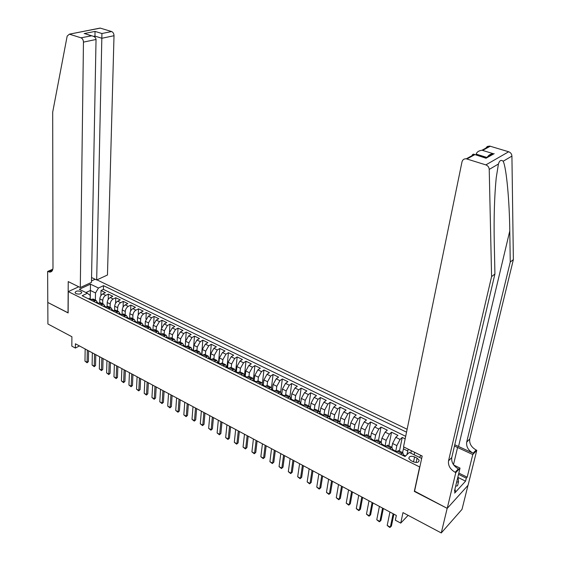 <?xml version="1.0" encoding="UTF-8"?>
<svg xmlns="http://www.w3.org/2000/svg" width="561" height="561" viewBox="0 0 561 561"><rect width="100%" height="100%" fill="white"/><g stroke="black" fill="none" stroke-linecap="round" stroke-linejoin="round"><path stroke-width="0.84" d="M75.98 293.641C79.255 294.504 81.156 294.055 81.675 292.288L80.756 291.418C77.488 290.556 75.595 291.012 75.076 292.772L75.98 293.641M407.139 429.249L96.948 279.862M467.979 485.377L462.005 509.367L441.269 532.95L402.98 512.614L400.743 523.111L408.135 515.349M78.75 286.783L68.274 291.601L68.133 312.94L47.811 302.463L47.909 323.985L71.906 336.733L71.829 346.137L75.384 348.051L79.445 345.934M414.565 491.156L447.166 508.336L441.269 532.95M411.36 450.707L410.841 453.19M405.168 438.863L402.237 437.433L399.467 451.058M391.823 447.264L392.574 443.492L395.764 437.335L397.945 435.343L391.557 432.229L388.892 445.813M381.214 441.984L381.936 438.232L385.119 432.124L387.328 430.168L381.017 427.089L378.451 440.623M370.744 436.738L371.424 433.043L374.608 426.977L376.838 425.049L370.604 422.005L368.135 435.504M360.393 431.605L361.053 427.917L364.229 421.9L366.473 419.993L360.316 416.991L357.939 430.441M350.155 426.591L350.8 422.854L353.97 416.879L356.235 415L350.155 412.033L347.869 425.448M340.036 421.69L340.674 417.847L343.837 411.914L346.123 410.07L340.113 407.139L337.925 420.505M330.029 416.921L330.667 412.91L333.83 407.02L336.13 405.196L330.191 402.3L328.094 415.624M320.128 412.328L320.787 408.022L323.935 402.174L326.257 400.379L320.394 397.518L318.375 410.799M310.303 408.092L311.018 403.198L314.167 397.391L316.502 395.624L310.703 392.791L308.774 406.038M300.626 403.724L301.369 398.429L304.511 392.665L306.86 390.919L301.131 388.128L299.286 401.325M291.124 398.997L291.832 393.724L294.967 387.995L297.337 386.277L291.671 383.514L289.911 396.669M281.727 394.327L282.407 389.068L285.535 383.373L287.919 381.683L282.323 378.948L280.647 392.02M272.45 389.706L273.095 384.46L276.215 378.815L278.614 377.139L273.081 374.446L271.482 387.469M263.27 385.141L263.887 379.916L267.001 374.306L269.413 372.658L263.95 369.987L262.415 383.079M254.203 380.631L254.785 375.421L257.892 369.846L260.325 368.219L254.918 365.583L253.425 378.885M245.234 376.165L245.788 370.975L248.888 365.435L251.335 363.837L245.984 361.228L244.512 375.085M236.37 371.754L236.896 366.578L239.989 361.081L242.443 359.503L237.163 356.922L235.69 371.417M227.605 367.399L228.103 362.238L231.188 356.775L233.656 355.218L228.432 352.666L227.044 367.118M218.937 363.065L219.407 357.939L222.486 352.511L224.968 350.976L219.8 348.458L218.488 362.862M210.368 358.781L210.81 353.696L213.881 348.304L216.378 346.789L211.266 344.293L210.031 358.654M201.897 354.573L202.311 349.496L205.375 344.138L207.879 342.645L202.823 340.176L201.665 354.468M193.51 350.443L193.903 345.338L196.96 340.015L199.478 338.542L194.478 336.109L193.391 350.337M185.214 346.389L185.586 341.235L188.636 335.941L191.168 334.489L186.224 332.077L185.193 346.361M177.017 342.392L177.367 337.168L180.411 331.916L182.942 330.478L178.054 328.094L177.507 336.228M168.91 338.283L169.233 333.15L172.269 327.933L174.815 326.516L169.976 324.153L169.499 331.726M160.635 334.237L159.499 333.942L160.916 334.237L161.182 329.174L164.212 323.985L166.771 322.589L161.982 320.261L161.568 327.4M152.964 330.134L153.223 325.247L156.246 320.086L158.812 318.711L154.079 316.404L153.714 323.192M145.124 326.06L145.348 321.355L148.363 316.229L150.937 314.868L146.253 312.589L145.937 319.069M137.361 322.042L137.557 317.505C137.831 315.226 138.833 313.529 140.566 312.414L143.153 311.075L138.518 308.809L138.237 315.016M129.675 318.066L129.85 313.697C130.117 311.425 131.113 309.735 132.852 308.634L135.446 307.316L130.86 305.079L130.615 311.039M122.074 314.146L122.228 309.931C122.48 307.666 123.476 305.99 125.222 304.896L127.817 303.592L123.28 301.383L123.069 307.119M114.549 310.282L114.682 306.201C114.928 303.943 115.924 302.281 117.67 301.201L120.271 299.911L115.783 297.723L115.601 303.256M107.102 306.467L107.214 302.512C107.446 300.268 108.441 298.606 110.194 297.54L112.803 296.271L108.364 294.104L108.21 299.441M400.743 523.111L395.337 520.201L396.332 515.454L75.426 343.781L75.384 348.051M417.075 458.134L414.6 456.906C410.982 455.707 409.053 456.24 408.829 458.505L410.841 460.56L413.317 461.794C416.956 463 418.885 462.474 419.109 460.209L417.075 458.134L416.136 462.488M91.492 280.921L95.132 279.245M68.274 291.601L419.81 467.025M90.188 299.027L90.251 295.451L87.369 293.263L82.172 295.71L405.021 456.493L409.285 452.425L421.676 458.435M87.369 293.263L79.325 289.287L90.461 284.132L98.477 288.031L103.505 285.668L406.543 432.173M102.684 303.718L102.768 300.317C103 298.073 103.988 296.425 105.741 295.367L108.364 294.104M99.732 302.702L99.823 298.859L102.768 300.317M110.089 307.4L110.187 303.985C110.433 301.734 111.422 300.072 113.175 298.999L115.783 297.723M117.572 311.11L117.691 307.687C117.936 305.429 118.932 303.76 120.678 302.674L123.28 301.383M125.138 314.868L125.264 311.432C125.524 309.167 126.527 307.484 128.266 306.39L130.86 305.079M132.782 318.662L132.929 315.219C133.195 312.94 134.191 311.25 135.93 310.142L138.518 308.809M140.509 322.498L140.664 319.041C140.944 316.755 141.947 315.058 143.679 313.936L146.253 312.589M148.314 326.376L148.49 322.905L151.505 317.771L154.079 316.404M156.203 330.289L156.4 326.811L159.422 321.642L161.982 320.261M164.184 334.251L164.394 330.759L167.423 325.562L169.976 324.153M172.248 338.255L172.472 334.756L175.509 329.517L178.054 328.094M180.404 342.301L180.642 338.788L183.685 333.522L186.224 332.077M188.643 346.396L188.903 342.869L191.953 337.568L194.478 336.109M196.974 350.534L197.255 346.993L200.312 341.663L202.823 340.176M205.403 354.713L205.698 351.165L208.769 345.8L211.266 344.293M210.782 359.762L213.32 358.647L213.93 358.949L214.239 355.386L217.31 349.98L219.8 348.458M222.542 363.226L222.871 359.65L225.957 354.208L228.432 352.666M231.251 367.546L231.609 363.97L234.694 358.493L237.163 356.922M240.066 371.922L240.445 368.332L243.537 362.82L245.984 361.228M248.986 376.354L249.379 372.742L252.478 367.196L254.918 365.583M257.997 380.849L258.418 377.209L261.524 371.62L263.95 369.987M267.113 385.449L267.555 381.725L270.675 376.101L273.081 374.446M276.328 390.126L276.804 386.298L279.932 380.631L282.323 378.948M285.647 394.888L286.166 390.919L289.294 385.218L291.671 383.514M295.065 399.734L295.633 395.596L298.768 389.853L301.131 388.128M304.595 404.663L305.219 400.33L308.361 394.551L310.703 392.791M314.23 409.691L314.91 405.126L318.059 399.299L320.394 397.518M323.97 414.81L324.728 409.972L327.876 404.102L330.191 402.3M333.83 420.014L334.658 414.874L337.813 408.969L340.113 407.139M343.809 425.21L344.706 419.845L347.876 413.892L350.155 412.033M353.949 430.259L354.882 424.873L358.058 418.878L360.316 416.991M364.208 435.364L365.183 429.957L368.367 423.92L370.604 422.005M374.601 440.532L375.618 435.112L378.801 429.032L381.017 427.089M385.119 445.764L386.171 440.329L389.362 434.2L391.557 432.229M395.771 451.065L396.865 445.609L400.063 439.438L402.237 437.433M402.567 452.601L403.878 447.019M406.914 454.683L408.226 449.165M405.687 436.325L103.413 289.385L101.015 290.521L100.889 295.682M99.823 298.859C100.047 296.622 101.043 294.974 102.796 293.922L105.412 292.667L101.015 290.521M396.332 452.166L398.485 450.574L398.92 450.785M400.722 454.354L402.868 452.748L403.415 454.866L402.461 455.118M389.783 448.905L391.957 447.327L392.539 449.459L391.55 449.684M388.072 445.406L387.63 445.182L385.449 446.745M378.984 443.527L381.178 441.984L381.803 444.116L380.765 444.417M377.364 440.09L376.908 439.859L374.699 441.395M368.318 438.218L370.541 436.703L371.2 438.842M366.796 434.838L366.326 434.607L364.089 436.114M357.792 432.973L360.036 431.486L360.73 433.632M356.347 429.656L355.87 429.417L353.612 430.897M347.392 427.798L349.664 426.332L350.394 428.485M346.039 424.537L345.548 424.291L343.262 425.743M337.119 422.678L339.412 421.248L340.176 423.401M335.85 419.474L335.352 419.228L333.045 420.652M326.972 417.629L329.293 416.22L330.085 418.387M325.787 414.481L325.275 414.228L322.947 415.624M316.951 412.637L319.293 411.255L320.114 413.422M315.843 409.544L315.324 409.285L312.975 410.659M307.049 407.707L309.413 406.353L310.268 408.527M306.018 404.67L305.493 404.404L303.122 405.75M297.267 402.833L299.651 401.508L300.535 403.682M296.32 399.853L295.78 399.586L293.389 400.905M287.604 398.022L290.009 396.718L290.921 398.899M286.727 395.091L286.18 394.818L283.775 396.115M278.053 393.268L280.479 391.985L281.419 394.173M277.253 390.386L276.699 390.112L274.266 391.382M268.621 388.57L271.061 387.314L272.029 389.502M267.885 385.737L267.324 385.456L264.876 386.704M259.294 383.92L261.756 382.693L262.751 384.881M258.635 381.143L258.06 380.856L255.599 382.083M250.08 379.334L252.555 378.121L253.579 380.323M249.484 376.599L248.902 376.312L246.426 377.511M240.971 374.797L243.46 373.612L244.512 375.807M240.445 372.111L239.856 371.817L237.359 372.995M231.966 370.316L234.477 369.145L235.55 371.347M231.504 367.672L230.908 367.378L228.397 368.535M223.068 365.884L225.592 364.741L226.693 366.943M222.668 363.29L222.065 362.988L219.533 364.124M214.267 361.501L216.805 360.379L217.934 362.581M205.571 357.168L208.124 356.067L209.274 358.276M205.298 354.664L204.681 354.356L202.121 355.45M196.974 352.883L199.541 351.803L200.712 354.012M196.757 350.422L196.133 350.113L193.559 351.186M188.468 348.647L191.049 347.589L192.241 349.805M188.314 346.228L187.683 345.92L185.095 346.971M180.06 344.461L182.655 343.423L183.868 345.639M179.962 342.084L179.324 341.768L176.722 342.799M171.743 340.324L174.352 339.3L175.586 341.516M171.701 337.981L171.056 337.666L168.447 338.676M163.524 336.228L166.14 335.226L167.395 337.442M163.531 333.928L162.886 333.606L160.257 334.601M155.39 332.175L158.02 331.193L159.296 333.409M155.453 329.917L154.801 329.595L152.164 330.569M147.347 328.171L149.99 327.203L151.288 329.426M147.466 325.948L146.8 325.625L144.156 326.579M139.394 324.209L142.045 323.262L143.357 325.478M139.556 322.028L138.89 321.691L136.232 322.638M131.519 320.289L134.184 319.356L135.517 321.579M131.737 318.143L131.064 317.807L128.399 318.732M123.736 316.411L126.407 315.499L127.761 317.722M124.002 314.3L123.322 313.964L120.643 314.875M116.036 312.575L118.722 311.678L120.082 313.901M116.344 310.499L115.664 310.163L112.978 311.053M108.413 308.781L111.106 307.898L112.495 310.121M108.771 306.741L108.084 306.404L105.391 307.274M100.875 305.023L103.575 304.16L104.977 306.383M101.282 303.024L100.587 302.681L97.88 303.536M93.414 301.313L96.127 300.465L97.544 302.688M93.862 299.343L93.168 298.992L90.454 299.833M414.123 454.817L414.649 452.327M414.32 491.401L419.565 467.264M419.27 457.362L421.143 455.525M90.237 299.055L90.398 290.451L85.931 292.547M95.356 300.079L95.503 292.961L90.398 290.451L90.461 284.132M103.413 289.385L103.505 285.668M98.477 288.031L95.503 292.961M405.561 455.981L404.979 455.848L405.182 456.338M393.135 513.743L390.351 527.158L389.762 527.459L387.195 525.44L389.944 512.039M387.195 525.44L390.351 527.158L391.424 526.036L393.892 514.149M457.972 476.619L458.526 481.752L457.559 485.763L455.658 486.198M458.526 481.752L456.626 482.187M485.714 148.202L487.32 146.484L489.641 146.063L508.666 151.765C510.671 152.515 511.751 153.959 511.92 156.105L513.371 259.589L510.258 262.022L466.703 442.117C466.135 446.703 468.274 450.399 473.119 453.19L454.768 444.754M510.258 262.022L509.781 230.936C509.479 200.88 506.422 167.634 503.168 161.238C501.064 159.548 499.486 160.474 498.427 164.022L496.205 177.942C494.423 196.441 493.778 217.843 494.262 242.156L494.921 273.999L451.766 457.517C451.219 462.187 453.407 465.981 458.344 468.877L455.139 472.278L455.798 472.607L447.222 508.364L414.488 491.492L422.195 456.044L403.527 446.844L461.991 161.898C462.615 159.703 464.045 158.672 466.289 158.805L485.861 164.892L508.666 151.765M513.371 259.589L469.746 438.975C469.178 443.548 471.303 447.222 476.135 449.992L476.78 450.294L468.063 485.279L447.222 508.364M494.921 273.999L491.583 276.608L448.527 460.854C447.987 465.546 450.188 469.354 455.139 472.278M498.427 164.022L489.227 169.422L491.583 276.608M458.821 473.084L467.18 477.201L466.296 478.168L458.519 474.333M454.796 489.76L455.399 490.062L454.669 493.091L465.56 481.156L466.296 478.168M455.399 490.062L454.48 491.071L460.027 468.105L455.798 472.607M476.78 450.294L472.783 454.543L454.466 446.037M467.18 477.201L472.783 454.543M476.008 154.955L476.184 154.128C476.843 151.989 478.778 150.692 482.004 150.229L493.21 153.672C490.545 153.98 488.687 155.025 487.635 156.807M453.737 465.027L460.027 468.105M489.227 169.422C489.038 167.199 487.916 165.684 485.861 164.892M465.56 481.156L458.064 477.446M494.192 153.651L486.043 158.244L484.683 157.648M486.043 158.244L474.347 154.408C473.358 153.812 472.558 154.247 471.934 155.727M91.555 277.52L96.674 279.988L107.467 275.009L114.009 35.722L101.899 38.26L94.984 36.114L93.687 36.381M96.674 279.988L101.927 33.52L111.604 31.542L100.328 28.127L69.361 34.172L67.159 36.128L52.692 112.165L52.986 267.751C52.867 270.549 51.787 271.994 49.726 272.092L47.629 271.447L47.776 302.442L68.133 312.835M68.028 312.884L68.225 281.594L80.3 287.548L83.456 42.117C83.33 39.936 82.502 38.499 80.973 37.804L69.578 34.228M47.629 271.447L52.839 269.203M80.3 287.548L91.464 282.393L96.036 39.487L83.456 42.117M98.911 28.316L100.328 28.127M111.604 31.542C113.112 32.208 113.918 33.604 114.009 35.722M52.594 270.03L48.022 271.636M94.963 37.236L95.026 31.409L101.927 33.52M80.973 37.804L91.716 35.799C94.43 36.381 95.875 37.608 96.036 39.487M91.078 35.736L86.885 34.298M394.769 451.086L394.313 450.336L393.976 450.602L395.905 451.128M382.56 508.084L379.881 521.464L379.313 521.772L376.768 519.767L379.411 506.401M376.768 519.767L379.881 521.464L380.961 520.363L383.345 508.504M383.997 445.707L383.521 444.971L383.177 445.231L385.105 445.757M372.111 502.495L369.538 515.84L368.991 516.162L366.459 514.164L369.005 500.833M366.459 514.164L369.538 515.84L370.632 514.753L372.918 502.929M370.134 439.018L371.158 438.821M373.353 440.399L372.862 439.67L372.511 439.929L374.439 440.448M361.796 496.976L359.32 510.279L358.795 510.615L356.277 508.631L358.724 495.335M356.277 508.631L359.32 510.279L360.421 509.213L362.623 497.418M359.608 433.877L360.667 433.597M362.848 435.154L362.343 434.431L361.985 434.684L363.907 435.21M351.6 491.527L349.223 504.795L348.725 505.131L346.221 503.161L348.57 489.9M346.221 503.161L349.223 504.795L350.337 503.736L352.448 491.976M349.244 428.618L350.309 428.443M352.469 429.971L351.95 429.263L351.579 429.516L353.507 430.035M341.53 486.135L339.251 499.367L338.767 499.718L336.277 497.754L338.535 484.536M336.277 497.754L339.251 499.367L340.373 498.329L342.399 486.604M338.977 423.604L340.071 423.352M342.217 424.859L341.684 424.151L341.312 424.404L343.234 424.922M331.586 480.812L329.391 494.01L328.935 494.367L326.46 492.418L328.62 479.234M326.46 492.418L329.391 494.01L330.527 492.986L332.47 481.289M328.851 418.562L329.966 418.324M332.084 419.803L331.544 419.109L331.165 419.355L333.087 419.873M321.755 475.56L319.658 488.715L319.216 489.08L316.755 487.137L318.83 473.989M316.755 487.137L319.658 488.715L320.794 487.705L322.659 476.044M318.851 413.583L319.98 413.352M322.077 414.803L321.53 414.123L321.137 414.369L323.059 414.888M312.042 470.363L310.03 483.484L311.18 482.488L309.609 483.855L307.169 481.927L309.146 468.814M312.968 470.854L311.18 482.488M307.169 481.927L310.03 483.484L309.609 483.855M308.971 408.66L310.114 408.443M312.197 409.874L311.635 409.2L311.236 409.439L313.157 409.965M302.442 465.223L300.521 478.309L301.671 477.327L300.121 478.687L297.688 476.773L299.588 463.695M303.389 465.728L301.671 477.327M297.688 476.773L300.521 478.309L300.121 478.687M299.209 403.801L300.366 403.597M302.428 404.993L301.86 404.341L301.453 404.572L303.375 405.091M292.954 460.153L291.117 473.204L292.281 472.229L290.738 473.582L288.319 471.682L290.135 458.639M293.915 460.665L292.281 472.229M288.319 471.682L291.117 473.204L290.738 473.582M289.56 398.997L290.731 398.801M292.779 400.175L292.197 399.53L291.783 399.762L293.705 400.281M283.578 455.132L281.825 468.147L282.996 467.194L281.461 468.54L279.055 466.647L280.788 453.639M284.56 455.658L282.996 467.194M279.055 466.647L281.825 468.147L281.461 468.54M280.03 394.25L281.215 394.067M283.242 395.414L282.653 394.783L282.232 395.007L284.154 395.533M274.315 450.174L272.639 463.155L273.817 462.208L272.295 463.547L269.904 461.668L271.552 448.702M275.311 450.707L273.817 462.208M269.904 461.668L272.639 463.155L272.295 463.547M270.605 389.558L271.812 389.39M273.81 390.708L273.221 390.091L272.793 390.316L274.715 390.835M265.15 445.28L263.558 458.218L264.743 457.285L263.235 458.618L260.851 456.745L262.429 443.821M266.166 445.82L264.743 457.285M260.851 456.745L263.558 458.218L263.235 458.618M261.3 384.923L262.513 384.762M264.497 386.059L263.894 385.456L263.467 385.673L265.381 386.192M256.096 440.434L254.582 453.337L255.774 452.418L254.273 453.744L251.91 451.886L253.404 438.99M257.12 440.981L255.774 452.418M251.91 451.886L254.582 453.337L254.273 453.744M252.099 380.337L253.327 380.197M255.29 381.466L254.687 380.87L254.245 381.087L256.16 381.606M247.149 435.645L245.704 448.512L246.903 447.608L245.416 448.926L243.06 447.075L244.477 434.214M248.186 436.199L246.903 447.608M243.06 447.075L245.704 448.512L245.416 448.926M243.004 375.807L244.245 375.674M246.188 376.922L245.578 376.34L245.136 376.55L247.05 377.069M238.292 430.911L236.931 443.737L238.13 442.846L236.651 444.158L234.316 442.32L235.655 429.502M239.351 431.472L238.13 442.846M234.316 442.32L236.931 443.737L236.651 444.158M234.014 371.333L235.269 371.207M237.191 372.434L236.244 371.88L237.654 372.392M229.54 426.227L228.25 439.018L229.456 438.141L227.99 439.445L225.662 437.615L226.939 424.831M230.613 426.802L229.456 438.141M225.662 437.615L228.25 439.018L227.99 439.445M225.129 366.908L226.392 366.796M228.299 367.995L227.682 367.434L227.219 367.637L229.07 368.1M220.887 421.599L219.667 434.354L220.88 433.485L219.428 434.789L217.114 432.966L218.313 420.217M221.974 422.181L220.88 433.485M217.114 432.966L219.667 434.354L219.428 434.789M216.343 362.532L217.619 362.427M219.505 363.605L218.881 363.058L218.418 363.255L220.221 363.689M212.331 417.019L211.181 429.74L212.402 428.885L210.957 430.175L208.65 428.366L209.786 415.659M213.432 417.608L212.402 428.885M208.65 428.366L211.181 429.74L210.957 430.175M207.661 358.206L208.951 358.114M210.81 359.271L210.186 358.731L209.716 358.928L211.476 359.335M203.867 412.496L202.787 425.175L204.015 424.326L202.577 425.617L200.284 423.814L201.35 411.143M204.982 413.085L204.015 424.326M200.284 423.814L202.787 425.175L202.577 425.617M199.071 353.928L200.375 353.844M202.212 354.98L201.588 354.454L201.111 354.643L202.816 355.022M195.501 408.015L194.485 420.659L195.719 419.824L194.288 421.108L192.009 419.319L193.005 406.683M196.623 408.618L195.719 419.824M192.009 419.319L194.485 420.659L194.288 421.108M190.579 349.699L191.89 349.629M193.713 350.737L193.082 350.218L192.605 350.415L194.26 350.772M187.227 403.59L186.273 416.199L187.507 415.371L186.091 416.648L183.826 414.867L184.758 402.265M188.363 404.193L187.507 415.371M183.826 414.867L186.273 416.199L186.091 416.648M182.185 345.52L183.503 345.457M185.305 346.544L184.674 346.039L184.19 346.228L185.789 346.565M179.036 399.208L178.153 411.781L179.394 410.968L177.984 412.237L175.733 410.463L176.596 397.903M180.186 399.825L179.394 410.968M175.733 410.463L178.153 411.781L177.984 412.237M173.882 341.383L175.214 341.326M176.996 342.399L176.357 341.901L175.866 342.084L177.409 342.406M170.937 394.874L170.116 407.412L171.357 406.606L169.962 407.875L167.718 406.108L168.524 393.584M172.101 395.498L171.357 406.606M167.718 406.108L170.116 407.412L169.962 407.875M165.67 337.294L167.01 337.245M168.77 338.297L168.139 337.806L167.641 337.988L169.12 338.297M162.928 390.589L162.164 403.093L163.412 402.3L162.024 403.555L159.794 401.802L160.537 389.313M164.1 391.213L163.412 402.3M159.794 401.802L162.164 403.093L162.024 403.555M157.543 333.248L158.896 333.213M154.997 386.347L154.296 398.815L155.551 398.03L154.177 399.285L151.954 397.539L152.641 385.084M156.182 386.985L155.551 398.03M151.954 397.539L154.296 398.815L154.177 399.285M149.514 329.251L150.874 329.223M152.592 330.226L151.603 329.756L152.795 330.219M147.157 382.153L146.519 394.579L147.774 393.808L146.407 395.056L144.198 393.324L144.822 380.905M148.356 382.791L147.774 393.808M144.198 393.324L146.519 394.579L146.407 395.056M141.568 325.289L142.936 325.268M144.633 326.264L143.644 325.794L144.759 326.257M139.401 378.002L138.819 390.393L140.082 389.636L138.714 390.877L136.526 389.152L137.087 376.768M140.608 378.647L140.082 389.636M136.526 389.152L138.819 390.393L138.714 390.877M133.707 321.376L135.082 321.362M136.765 322.337L135.769 321.874L136.807 322.337M131.723 373.899L131.197 386.256L132.466 385.498L131.113 386.739L128.925 385.021L129.437 372.672M132.943 374.545L132.466 385.498M128.925 385.021L131.197 386.256L131.113 386.739M125.93 317.505L127.319 317.498M128.911 318.459L126.87 317.281M128.967 318.438L128.343 318.01M124.128 369.832L123.658 382.153L124.928 381.41L123.581 382.644L121.414 380.933L121.863 368.626M125.355 370.491L124.928 381.41M121.414 380.933L123.658 382.153L123.581 382.644M118.238 313.669L119.633 313.676M121.239 314.567L120.271 314.16L121.12 314.63M116.611 365.814L116.197 378.1L117.473 377.364L116.134 378.591L113.974 376.887L114.374 364.615M117.845 366.473L117.473 377.364M113.974 376.887L116.197 378.1L116.134 378.591M110.622 309.882L112.025 309.889M113.595 310.745L112.649 310.366L113.413 310.829M109.171 361.831L108.813 374.082L110.089 373.36L108.764 374.58L106.611 372.883L106.955 360.646M110.419 362.497L110.089 373.36M106.611 372.883L108.813 374.082L108.764 374.58M103.091 306.131L104.5 306.152M106.029 306.958L105.103 306.615L105.791 307.07M101.814 357.897L101.499 370.106L102.782 369.39L101.464 370.611L99.325 368.921L99.62 356.719M103.063 358.563L102.782 369.39M99.325 368.921L101.499 370.106L101.464 370.611M95.636 302.421L97.06 302.442M98.54 303.213L97.642 302.898L98.252 303.354M94.529 353.998L94.269 366.172L95.552 365.47L94.241 366.677L92.109 365.001L92.355 352.834M95.791 354.671L95.552 365.47M92.109 365.001L94.269 366.172L94.241 366.677M88.266 298.747L89.69 298.782M91.127 299.511L90.251 299.223L90.798 299.672M87.313 350.141L87.102 362.28L88.393 361.586L87.088 362.785L84.97 361.123L85.167 348.991M88.589 350.821L88.393 361.586M84.97 361.123L87.102 362.28L87.088 362.785M107.214 302.512L110.187 303.985M114.682 306.201L117.691 307.687M122.228 309.931L125.264 311.432M129.85 313.697L132.929 315.219M137.557 317.505L140.664 319.041M145.348 321.355L148.49 322.905M153.223 325.247L156.4 326.811M161.182 329.174L164.394 330.759M169.233 333.15L172.472 334.756M177.367 337.168L180.642 338.788M185.586 341.235L188.903 342.869M193.903 345.338L197.255 346.993M202.311 349.496L205.698 351.165M210.81 353.696L214.239 355.386M219.407 357.939L222.871 359.65M228.103 362.238L231.609 363.97M236.896 366.578L240.445 368.332M245.788 370.975L249.379 372.742M254.785 375.421L258.418 377.209M263.887 379.916L267.555 381.725M273.095 384.46L276.804 386.298M282.407 389.068L286.166 390.919M291.832 393.724L295.633 395.596M301.369 398.429L305.219 400.33M311.018 403.198L314.91 405.126M320.787 408.022L324.728 409.972M330.667 412.91L334.658 414.874M340.674 417.847L344.706 419.845M350.8 422.854L354.882 424.873M361.053 427.917L365.183 429.957M371.424 433.043L375.618 435.112M381.936 438.232L386.171 440.329M392.574 443.492L396.865 445.609M403.345 448.814L407.693 450.96M102.796 293.922L105.741 295.367M110.194 297.54L113.175 298.999M117.67 301.201L120.678 302.674M125.222 304.896L128.266 306.39M132.852 308.634L135.93 310.142M140.566 312.414L143.679 313.936M148.363 316.229L151.505 317.771M156.246 320.086L159.422 321.642M164.212 323.985L167.423 325.562M172.269 327.933L175.509 329.517M180.411 331.916L183.685 333.522M188.636 335.941L191.953 337.568M196.96 340.015L200.312 341.663M205.375 344.138L208.769 345.8M213.881 348.304L217.31 349.98M222.486 352.511L225.957 354.208M231.188 356.775L234.694 358.493M239.989 361.081L243.537 362.82M248.888 365.435L252.478 367.196M257.892 369.846L261.524 371.62M267.001 374.306L270.675 376.101M276.215 378.815L279.932 380.631M285.535 383.373L289.294 385.218M294.967 387.995L298.768 389.853M304.511 392.665L308.361 394.551M314.167 397.391L318.059 399.299M323.935 402.174L327.876 404.102M333.83 407.02L337.813 408.969M343.837 411.914L347.876 413.892M353.97 416.879L358.058 418.878M364.229 421.9L368.367 423.92M374.608 426.977L378.801 429.032M385.119 432.124L389.362 434.2M395.764 437.335L400.063 439.438M397.391 451.177L401.774 453.358M386.515 445.771L390.849 447.923M375.779 440.434L380.056 442.566M365.183 435.168L369.404 437.264M354.713 429.964L358.886 432.033M344.377 424.824L348.493 426.872M334.16 419.747L338.234 421.767M324.076 414.733L328.094 416.732M314.111 409.775L318.08 411.753M304.265 404.888L308.192 406.837M294.539 400.049L298.417 401.978M284.932 395.274L288.761 397.174M275.437 390.554L279.217 392.434M266.047 385.884L269.792 387.742M256.777 381.277L260.472 383.114M247.611 376.719L251.265 378.535M238.551 372.216L242.163 374.012M229.596 367.764L233.166 369.538M220.739 363.36L224.274 365.113M211.988 359.012L215.48 360.744M203.334 354.706L206.785 356.424M194.779 350.457L198.194 352.154M186.322 346.249L189.695 347.925M177.956 342.091L181.294 343.753M169.681 337.981L172.984 339.615M161.498 333.914L164.766 335.534M153.405 329.889L156.638 331.495M145.404 325.906L148.595 327.498M137.487 321.972L140.643 323.543M129.654 318.08L132.775 319.63M121.905 314.23L124.998 315.766M114.241 310.415L117.298 311.937M106.66 306.65L109.683 308.15M99.15 302.919L102.144 304.406M91.724 299.223L94.69 300.696M413.541 461.899L414.6 456.906M402.461 455.16L405.063 456.458M509.781 230.936L458.61 446.261M451.766 457.517L448.527 460.854M466.703 442.117L469.746 438.975M490.293 146.204L482.965 150.208M474.704 154.724L466.955 158.959M511.92 156.105L503.168 161.238M473.119 453.19L476.135 449.992M453.484 464.676L457.615 447.285M486.639 157.368L476.184 154.128M84.157 33.59L95.026 31.409M391.543 449.726L396.375 452.131M380.772 444.361L385.491 446.71M370.127 439.06L374.748 441.36M359.622 433.828L364.138 436.072M349.244 428.66L353.654 430.855M338.991 423.555L343.311 425.701M328.865 418.513L333.087 420.617M318.865 413.527L322.996 415.589M308.978 408.611L313.024 410.624M299.216 403.745L303.171 405.715M289.574 398.941L293.438 400.87M280.044 394.201L283.817 396.08M270.619 389.509L274.315 391.347M261.314 384.874L264.925 386.669M252.113 380.288L255.641 382.048M243.018 375.765L246.468 377.483M234.028 371.284L237.408 372.967M225.143 366.859L228.446 368.5M216.364 362.483L219.582 364.089M207.675 358.163L210.831 359.727M199.092 353.886L202.17 355.422M190.6 349.657L193.608 351.158M182.206 345.478L185.144 346.943M173.903 341.34L176.771 342.771M165.691 337.252L168.496 338.648M157.564 333.206L160.313 334.573M149.535 329.209L152.213 330.541M141.589 325.254L144.205 326.551M133.728 321.334L136.281 322.61M125.952 317.463L128.448 318.704M118.259 313.634L120.692 314.847M110.65 309.84L113.027 311.025M103.119 306.096L105.44 307.246M95.665 302.379L97.93 303.508M88.287 298.711L90.503 299.812M81.668 292.835L81.675 292.288M398.485 450.574L402.868 452.748M387.63 445.182L391.957 447.327M376.908 439.859L381.178 441.984M366.326 434.607L370.541 436.703M355.87 429.417L360.036 431.486M345.548 424.291L349.664 426.332M335.352 419.228L339.412 421.248M325.275 414.228L329.293 416.22M315.324 409.285L319.293 411.255M305.493 404.404L309.413 406.353M295.78 399.586L299.651 401.508M286.18 394.818L290.009 396.718M276.699 390.112L280.479 391.985M267.324 385.456L271.061 387.314M258.06 380.856L261.756 382.693M248.902 376.312L252.555 378.121M239.856 371.817L243.46 373.612M230.908 367.378L234.477 369.145M222.065 362.988L225.592 364.741M213.32 358.647L216.805 360.379M204.681 354.356L208.124 356.067M196.133 350.113L199.541 351.803M187.683 345.92L191.049 347.589M179.324 341.768L182.655 343.423M171.056 337.666L174.352 339.3M162.886 333.606L166.14 335.226M154.801 329.595L158.02 331.193M146.8 325.625L149.99 327.203M138.89 321.691L142.045 323.262M131.064 317.807L134.184 319.356M123.322 313.964L126.407 315.499M115.664 310.163L118.722 311.678M108.084 306.404L111.106 307.898M100.587 302.681L103.575 304.16M93.168 298.992L96.127 300.465M418.815 461.57L419.109 460.209M405.238 455.777L403.156 454.74M489.641 146.063L482.004 150.229M485.672 157.914L493.21 153.672M474.424 154.464L485.756 157.978M474.347 154.408L466.289 158.805M51.928 271.145L49.726 272.092M69.361 34.172L100.11 28.078M84.788 33.653L91.716 35.799M396.908 451.626L395.617 450.988M394.313 450.336L392.251 449.312M386.031 446.219L384.811 445.609M383.521 444.971L381.487 443.954M375.288 440.876L374.138 440.301M372.862 439.67L370.856 438.667M364.685 435.595L363.598 435.055M362.343 434.431L360.358 433.443M354.208 430.385L353.192 429.88M351.95 429.263L349.987 428.288M343.865 425.238L342.911 424.761M341.684 424.151L339.749 423.19M333.655 420.161L332.757 419.712M331.544 419.109L329.63 418.155M323.564 415.14L322.722 414.719M321.53 414.123L319.637 413.184M313.592 410.175L312.814 409.789M311.635 409.2L309.763 408.275M303.746 405.28L303.024 404.923M301.86 404.341L300.016 403.422M294.013 400.435L293.347 400.105M292.197 399.53L290.374 398.626M284.399 395.652L283.789 395.351M282.653 394.783L280.851 393.885M274.904 390.926L274.343 390.652M273.221 390.091L271.44 389.208M265.514 386.256L265.009 386.01M263.894 385.456L262.141 384.58M256.237 381.641L255.781 381.417M254.687 380.87L252.948 380.007M247.071 377.083L246.665 376.88M245.578 376.34L243.86 375.484M236.574 371.859L234.877 371.017M227.682 367.434L225.999 366.599M218.881 363.058L217.219 362.231M210.186 358.731L208.545 357.911M201.588 354.454L199.961 353.64M193.082 350.218L191.476 349.419M184.674 346.039L183.089 345.246M176.357 341.901L174.787 341.116M168.139 337.806L166.582 337.035M160.004 333.76L158.468 332.996M151.961 329.756L150.439 329.005M144.002 325.801L142.501 325.05M136.127 321.881L134.64 321.144M120.636 314.174L119.184 313.452M113.013 310.38L111.576 309.665M105.475 306.629L104.051 305.92M98.007 302.919L96.597 302.218M90.623 299.244L89.227 298.55"/></g></svg>
